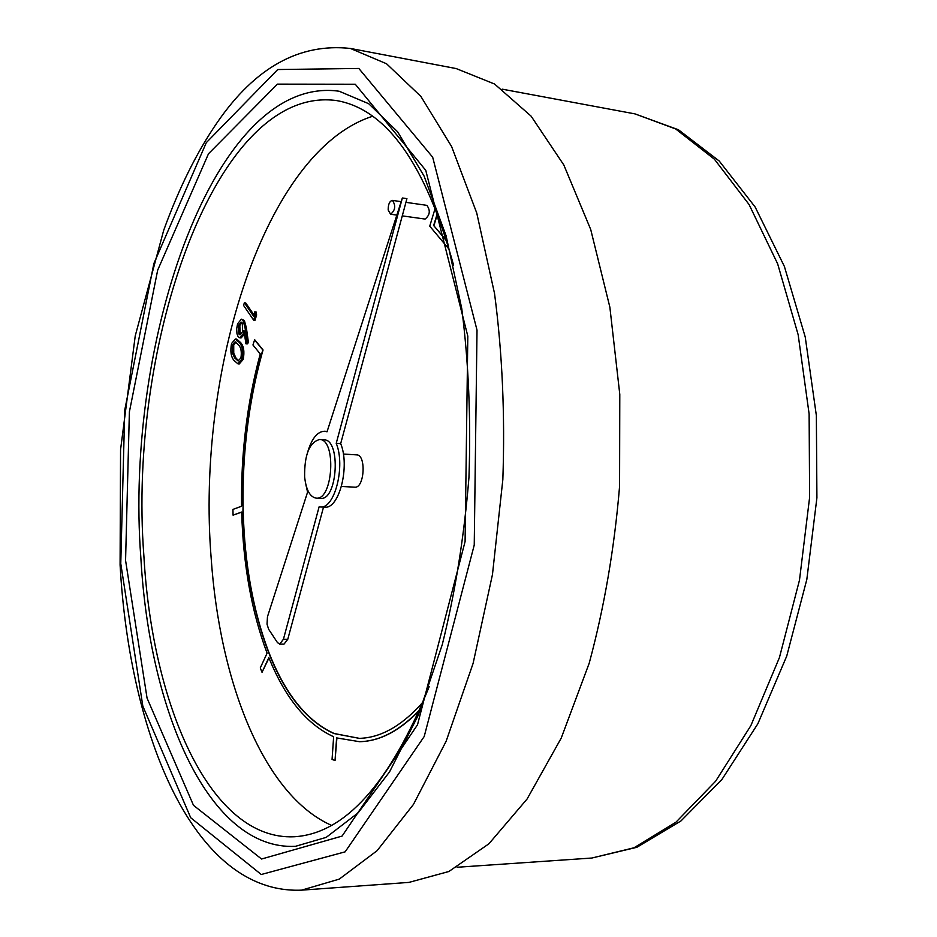 <?xml version="1.0" encoding="UTF-8"?>
<svg xmlns="http://www.w3.org/2000/svg" width="937" height="937" viewBox="0 0 937 937"><rect width="100%" height="100%" fill="white"/><g stroke="black" fill="none" stroke-linecap="round" stroke-linejoin="round"><path stroke-width="1.41" d="M244.37 302.78L253.47 316.027L254.77 311.834L256.117 311.974L256.621 315.019L254.993 320.267L253.646 320.138L243.561 305.415L244.37 302.78L245.705 302.932L253.857 314.785M241.359 319.154L244.37 320.501L246.372 327.809L248.446 342.567L247.227 343.938L245.892 343.809L243.995 330.562L243.351 333.537L239.743 337.835L238.092 336.582L236.979 333.806L236.674 328.875L237.565 323.839L241.359 319.154L243.046 320.36L245.037 327.669L247.11 342.438L245.892 343.809M244.51 334.181L241.078 337.964L239.743 337.835M235.421 338.995L236.745 339.124L240.715 342.684C243.784 346.175 244.616 351.738 243.233 359.375L239.24 363.954L237.916 363.837L233.91 360.335C230.935 356.692 230.151 351.07 231.544 343.492L235.421 338.995L239.392 342.555C242.449 346.046 243.28 351.621 241.898 359.258L237.916 363.837M341.466 486.467L354.807 487.17C364.47 488.517 366.437 454.656 356.681 454.878L343.352 454.035M372.516 116.305C264.468 151.08 196.161 371.907 211.153 557.948C219.633 682.148 263.66 795.185 331.405 825.31M402.278 215.873L425.093 219.071C429.954 215.112 430.563 210.544 426.909 205.367L405.932 202.345M423.325 701.661L419.671 705.795C399.806 727.03 379.661 737.887 359.222 738.356L333.877 733.519C307.336 721.408 285.984 695.406 269.833 655.502L268.076 651.051C252.767 610.292 244.393 563.805 242.929 511.59L243.081 505.793C242.402 453.473 248.551 403.285 261.552 355.252L263.051 349.958L254.665 339.709L252.955 344.968L260.24 353.94C247.099 402.547 240.879 453.309 241.57 506.238L232.926 509.412L233.067 515.151L241.687 512.035C243.151 564.859 251.631 611.896 267.092 653.171L260.287 667.917L262.032 672.309L268.849 657.61C285.176 698.03 306.786 724.418 333.642 736.751L332.061 759.392L335.036 760.539L336.617 737.911L359.515 741.694C379.965 741.214 400.158 730.438 420.081 709.379M243.081 505.793L243.198 511.602C244.662 563.816 253.049 610.303 268.345 651.051L270.114 655.502C286.265 695.395 307.617 721.408 334.169 733.507L359.375 738.356M447.008 241.078L433.878 225.782L437.649 213.425M359.667 741.694L359.808 741.694C380.059 741.202 400.064 730.637 419.811 709.977M335.036 760.539L336.898 738.016M262.032 672.309L268.978 657.926M233.067 515.151L241.699 512.141M242.812 505.781C242.133 453.449 248.282 403.273 261.282 355.228L261.552 355.252M435.389 207.604L429.743 226.168L449.526 249.757M447.195 241.711L433.878 225.782M305.93 484.897L307.582 492.136L267.467 616.745L267.033 624.183L268.65 629.289L277.422 642.536L279.683 644.082L283.419 639.28L319.119 506.812L320.267 506.952C334.661 509.271 345.718 465.97 336.231 443.33L402.36 197.988L327.036 431.781L324.659 431.243C317.561 431.453 311.962 438.2 307.863 451.493M316.179 498.144L320.618 498.367C337.578 500.78 341.138 439.371 324.015 439.816L319.576 439.512C309.327 442.369 304.338 454.843 304.63 476.945C306.094 489.934 309.948 496.997 316.179 498.144C333.092 500.569 336.652 439.066 319.576 439.512M301.62 890.15L408.977 882.396L448.917 871.48L488.915 843.792L527.074 799.038L561.228 738.087L589.232 663.127C604.295 607.246 614.414 548.309 619.58 486.326L619.79 394.395L609.87 307.207L590.72 229.506L563.84 165.017L531.115 116.153L494.572 84.025L456.178 68.565L350.426 48.455L386.536 63.763L420.877 96.417L451.599 146.535L476.757 213.05L494.537 293.504C502.326 352.886 505.09 414.904 502.841 479.557L492.464 574.545L473.091 663.408L446.129 741.261L413.451 804.426L377.142 850.655L339.264 879.117L301.62 890.15C193.502 894.612 129.482 734.538 120.088 564.941L120.557 449.748L135.244 335.844L163.694 230.303C179.061 187.892 196.981 151.829 217.489 122.103C255.192 67.464 299.5 42.915 350.426 48.455M453.613 265.265C425.667 164.303 386.747 109.418 336.851 100.622C216.189 83.616 127.479 343.598 143.888 555.969C152.216 705.854 210.474 840.583 294.171 836.764C344.746 833.789 389.745 783.777 429.169 686.727M140.866 557.913C149.346 711.581 209.056 850.433 295.401 846.345L326.217 837.362L358.121 812.847L389.523 771.912L418.3 715.154L442.264 644.668C455.312 591.926 464.202 536.233 468.945 477.589C471.018 418.792 468.617 362.443 461.754 308.554L446.094 235.773L424.074 176.062L397.604 131.766L368.756 103.738L339.182 91.24C214.878 73.707 124.176 340.553 140.866 557.913M320.267 506.952L324.694 507.151C339.124 509.47 350.204 466.228 340.681 443.623L406.927 198.656L402.36 197.988M279.683 644.082L284.028 644.094L287.764 639.303L323.523 507.093M336.231 443.33L340.681 443.623M388.176 209.982L390.588 214.233C395.367 210.216 395.976 205.601 392.404 200.389C389.569 201.08 388.152 204.278 388.176 209.982M261.282 355.228L262.782 349.934L254.395 339.674M433.585 225.735L437.474 212.968M238.607 344.992L235.187 341.794L232.399 344.921L232.423 353.05L234.637 357.875L238.103 360.968L240.926 357.899C241.828 351.89 241.055 347.592 238.607 344.992M241.898 359.258L243.233 359.375M235.901 341.993L233.723 345.05L233.746 353.167L235.972 358.004L238.771 360.909M232.399 344.921L233.723 345.05M232.423 353.05L233.746 353.167M234.637 357.875L235.972 358.004M242.66 331.604L242.261 322.949L241.172 322.129L238.49 325.373L238.876 333.994L240.001 334.837L242.66 331.604M247.11 342.438L248.446 342.567M243.046 320.36L244.37 320.501M243.351 333.537L244.428 333.642M238.876 333.994L240.692 334.685M241.793 322.41L239.813 325.514L240.2 334.122M238.49 325.373L239.813 325.514M254.77 311.834L255.274 314.879L256.621 315.019M255.274 314.879L253.646 320.138M457.057 867.264L591.833 858.034L634.021 847.774L675.952 822.206L715.634 781.2L750.853 725.648L779.443 657.551L799.495 580.085L809.615 497.348L809.123 413.99L798.16 334.732L777.64 263.789L749.073 204.524L714.404 159.208L675.694 128.966L634.993 113.892L502.173 89.156M125.57 560.42L129.388 411.882L157.674 270.161L208.482 153.785L277.446 84.131L355.275 84.236L425.761 170.335L467.809 336.16L465.092 541.527L417.504 724.805L342.064 836.097L261.564 859.018L193.49 805.328L147.062 698.124L125.57 560.42M120.768 563.57L142.834 706.123L190.703 817.732L261.247 874.502L345.144 851.838L424.203 736.529L474.239 545.065L477.015 330.129L432.683 157.217L358.824 68.46L277.739 69.537L206.304 142.647L153.879 263.52L124.75 410.078L120.768 563.57M283.419 639.28L287.764 639.303M239.392 342.555L240.715 342.684M245.037 327.669L246.372 327.809M591.833 858.034L636.855 847.294L680.953 820.964L721.958 779.42L757.857 723.774L786.729 656.111L806.827 579.464L816.912 497.77L816.35 415.454L805.234 337.004L784.386 266.448L755.152 207.03L719.218 161.012L678.458 129.774L634.993 113.892M324.659 431.243L327.154 431.418M390.588 214.233L396.843 215.112M392.404 200.389L401.177 201.654"/></g></svg>
